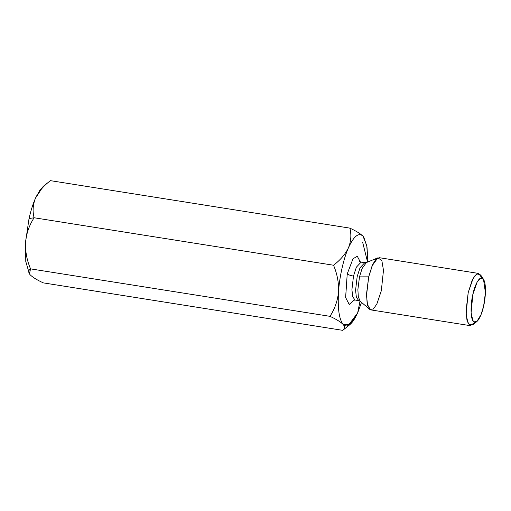 <?xml version="1.0" encoding="UTF-8"?>
<svg xmlns="http://www.w3.org/2000/svg" width="511" height="511" viewBox="0 0 511 511"><rect width="100%" height="100%" fill="white"/><g stroke="black" fill="none" stroke-linecap="round" stroke-linejoin="round"><path stroke-width="0.77" d="M363.832 237.27L363.008 236.203L363.832 237.27L366.994 246.839L367.914 261.945L366.77 245.587L363.008 236.203C360.479 233.68 356.097 230.991 349.85 228.123L50.429 180.658C43.595 185.832 38.612 191.657 35.489 198.134C32.972 203.895 30.82 210.704 29.038 218.561L34.109 217.756C32.41 211.311 32.87 204.77 35.489 198.134C32.87 204.77 32.41 211.311 34.109 217.756C29.287 225.147 26.431 233.303 25.55 242.24C25.199 251.367 26.866 260.24 30.551 268.869L329.972 316.335C336.212 319.203 340.601 321.898 343.13 324.415C347.429 328.394 352.277 324.542 357.668 312.866L361.507 302.365L357.668 312.866L349.99 324.568L343.13 324.415C339.093 319.247 337.56 308.389 338.525 291.858C337.56 308.389 339.093 319.247 343.13 324.415C345.11 326.848 344.976 328.829 342.728 330.342L349.99 324.568M363.008 236.203C358.709 232.224 353.861 236.069 348.47 247.746C343.667 258.24 339.419 277.071 338.525 291.858C339.419 277.071 343.667 258.24 348.47 247.746C345.34 254.223 340.364 260.048 333.53 265.228C337.209 273.851 338.876 282.73 338.525 291.858C337.643 300.794 334.788 308.951 329.972 316.335C334.788 308.951 337.643 300.794 338.525 291.858C338.876 282.73 337.209 273.851 333.53 265.228L34.109 217.756L333.53 265.228C340.364 260.048 345.34 254.223 348.47 247.746C353.861 236.069 358.709 232.224 363.008 236.203C360.479 233.68 356.097 230.991 349.85 228.123C351.542 234.568 351.083 241.109 348.47 247.746C351.083 241.109 351.542 234.568 349.85 228.123L50.429 180.658C43.595 185.832 38.612 191.657 35.489 198.134L40.203 189.632L45.057 185.295M354.41 299.765L349.262 304.467L345.647 297.632L347.225 273.896L353.005 258.77L357.298 256.26L360.312 261.951L357.298 256.26L353.005 258.77L347.225 273.896L345.621 297.466L349.16 304.447L354.276 300.008M483.63 306.044C485.252 300.014 486.996 283.381 483.087 278.731C479.05 274.663 474.087 287.757 472.892 294.259C471.263 300.289 469.526 316.922 473.429 321.579C477.472 325.648 482.429 312.547 483.63 306.044L481.055 314.616L476.763 321.649L472.93 320.902L471.104 312.719L472.892 294.259L477.082 282.168L480.378 278.24L483.489 279.249L485.424 292.65L483.63 306.044M474.898 322.371L470.363 325.673L467.086 321.176L466.006 311.32L468.191 292.624L472.138 280.373L475.243 275.25L478.641 273.442L481.93 277.99M478.641 273.442L379.149 257.672L375.751 259.479L372.64 264.602L368.693 276.853L366.515 295.55L367.594 305.399L370.871 309.902L470.363 325.673M359.495 276.866L357.872 289.654L358.326 296.834L360.223 301.273L358.326 296.834L357.872 289.654L359.495 276.866L368.693 276.853L372.11 265.809L377.821 257.857L381.826 260.45L383.48 270.313L381.327 290.721L376.824 304.122L373.266 309.059L369.664 309.315L367.134 303.406L366.534 293.863L368.693 276.853L359.495 276.866L362.063 268.569L366.355 262.584L362.063 268.569L359.495 276.866M369.664 309.315L360.223 301.273L358.741 300.615L356.365 297.357L355.586 290.21L357.163 276.655L360.025 267.77L364.745 262.75L360.025 267.77L357.163 276.655L355.586 290.21L356.365 297.357L358.741 300.615L355.075 300.034L352.699 296.776L351.919 289.628L353.497 276.074L351.919 289.628L352.699 296.776L355.075 300.034L353.158 300.359M377.821 257.857L366.355 262.584L361.079 262.169L356.359 267.189L353.497 276.074L356.359 267.189L361.079 262.169L359.354 261.268M353.497 276.074C350.399 275.512 348.304 274.784 347.225 273.896C348.304 274.784 350.399 275.512 353.497 276.074M483.489 279.249L480.653 274.963L476.993 273.781L473.122 278.399L468.191 292.624L466.089 314.335L468.236 323.968L472.745 324.849L476.763 321.649M357.668 312.866L360.012 301.107L357.668 312.866L348.1 325.705M367.581 262.079L362.612 242.131L367.581 262.079M342.728 330.342L43.307 282.877L342.728 330.342C344.976 328.829 345.11 326.848 343.13 324.415C340.601 321.898 336.212 319.203 329.972 316.335L30.551 268.869C28.303 270.389 28.169 272.369 30.149 274.797C32.685 277.32 37.067 280.015 43.307 282.877C37.067 280.015 32.685 277.32 30.149 274.797L29.427 273.883L30.551 268.869C26.866 260.24 25.199 251.367 25.55 242.24L25.78 261.46L29.402 273.839L25.793 261.587L25.55 242.24C26.431 233.303 29.287 225.147 34.109 217.756L29.038 218.561L25.55 242.24L29.038 218.561C30.82 210.704 32.972 203.895 35.489 198.134L43.167 186.432L50.429 180.658"/></g></svg>
